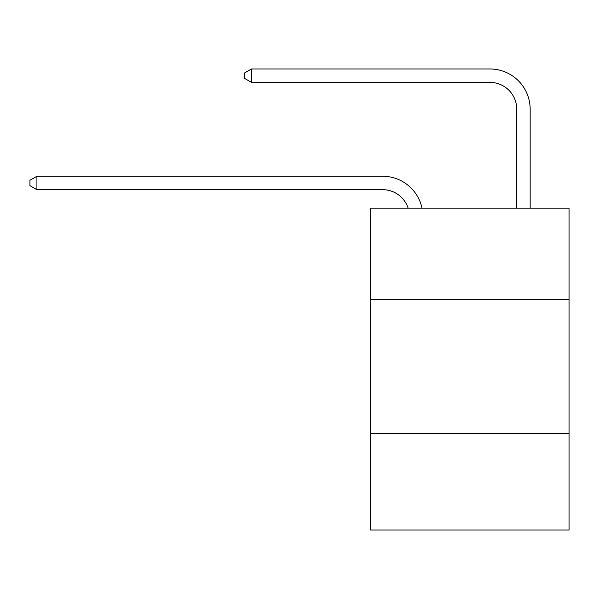 <?xml version="1.0" encoding="UTF-8"?>
<svg xmlns="http://www.w3.org/2000/svg" width="599" height="599" viewBox="0 0 599 599"><rect width="100%" height="100%" fill="white"/><g stroke="black" fill="none" stroke-linecap="round" stroke-linejoin="round"><path stroke-width="0.9" d="M569.05 299.365L569.05 208.175L370.579 208.175L370.579 299.365L569.05 299.365L569.05 530.025L370.579 530.025L370.579 299.365M569.05 433.474L370.579 433.474M408.144 208.175A26.82 26.82 0 0 0 382.641 189.666A26.82 26.82 0 0 1 408.144 208.175A26.82 26.82 0 0 0 382.641 189.666A26.82 26.82 0 0 1 408.144 208.175A26.82 26.82 0 0 0 382.641 189.666A26.82 26.82 0 0 1 408.144 208.175A26.82 26.82 0 0 0 382.641 189.666A26.82 26.82 0 0 1 408.144 208.175A26.82 26.82 0 0 0 382.641 189.666A26.82 26.82 0 0 1 408.144 208.175A26.82 26.82 0 0 0 382.641 189.666A26.82 26.82 0 0 1 408.144 208.175A26.82 26.82 0 0 0 382.641 189.666A26.82 26.82 0 0 1 408.144 208.175A26.82 26.82 0 0 0 382.641 189.666A26.82 26.82 0 0 1 408.144 208.175A26.82 26.82 0 0 0 382.641 189.666A26.82 26.82 0 0 1 408.144 208.175A26.82 26.82 0 0 0 382.641 189.666A26.82 26.82 0 0 1 408.144 208.175A26.82 26.82 0 0 0 382.641 189.666A26.82 26.82 0 0 1 408.144 208.175A26.82 26.82 0 0 0 382.641 189.666L36.921 189.666L29.95 185.645L29.95 180.284L36.921 176.256L382.641 176.256A40.23 40.23 0 0 1 422.01 208.175M516.75 208.175L516.75 109.205A26.82 26.82 0 0 0 489.93 82.385L251.49 82.385L244.519 78.364L244.519 72.996L251.49 68.975L489.93 68.975A40.23 40.23 0 0 1 530.16 109.205L530.16 208.175M36.921 176.256L382.641 176.256L36.921 176.256L382.641 176.256L36.921 176.256L382.641 176.256L36.921 176.256L382.641 176.256L36.921 176.256L382.641 176.256L36.921 176.256L382.641 176.256L36.921 176.256L382.641 176.256L36.921 176.256L382.641 176.256L36.921 176.256L382.641 176.256L36.921 176.256L382.641 176.256L36.921 176.256L382.641 176.256L36.921 176.256L36.921 189.666M516.75 109.205A26.82 26.82 0 0 0 489.93 82.385A26.82 26.82 0 0 1 516.75 109.205A26.82 26.82 0 0 0 489.93 82.385A26.82 26.82 0 0 1 516.75 109.205A26.82 26.82 0 0 0 489.93 82.385A26.82 26.82 0 0 1 516.75 109.205A26.82 26.82 0 0 0 489.93 82.385A26.82 26.82 0 0 1 516.75 109.205A26.82 26.82 0 0 0 489.93 82.385A26.82 26.82 0 0 1 516.75 109.205A26.82 26.82 0 0 0 489.93 82.385A26.82 26.82 0 0 1 516.75 109.205A26.82 26.82 0 0 0 489.93 82.385A26.82 26.82 0 0 1 516.75 109.205A26.82 26.82 0 0 0 489.93 82.385A26.82 26.82 0 0 1 516.75 109.205A26.82 26.82 0 0 0 489.93 82.385A26.82 26.82 0 0 1 516.75 109.205A26.82 26.82 0 0 0 489.93 82.385A26.82 26.82 0 0 1 516.75 109.205A26.82 26.82 0 0 0 489.93 82.385A26.82 26.82 0 0 1 516.75 109.205M251.49 68.975L489.93 68.975L251.49 68.975L489.93 68.975L251.49 68.975L489.93 68.975L251.49 68.975L489.93 68.975L251.49 68.975L489.93 68.975L251.49 68.975L489.93 68.975L251.49 68.975L489.93 68.975L251.49 68.975L489.93 68.975L251.49 68.975L489.93 68.975L251.49 68.975L489.93 68.975L251.49 68.975L489.93 68.975L251.49 68.975L251.49 82.385"/></g></svg>
